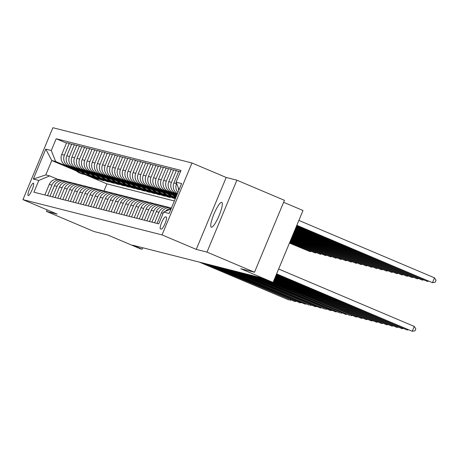 <?xml version="1.0" encoding="UTF-8"?>
<svg xmlns="http://www.w3.org/2000/svg" width="459" height="459" viewBox="0 0 459 459"><rect width="100%" height="100%" fill="white"/><g stroke="black" fill="none" stroke-linecap="round" stroke-linejoin="round"><path stroke-width="0.69" d="M211.352 227.216A13.477 2.662 -67.1 0 0 219.063 215.627A13.477 2.662 -67.1 0 0 221.789 202.362A13.477 2.662 -67.1 0 0 221.708 202.339A13.477 2.662 -67.1 0 0 213.997 213.928A13.477 2.662 -67.1 0 0 211.278 227.188A13.477 2.662 -67.1 0 0 211.352 227.216M28.234 195.597A6.742 1.331 -67.1 0 0 32.09 189.802A6.742 1.331 -67.1 0 0 33.45 183.17A6.742 1.331 -67.1 0 0 33.415 183.158A6.742 1.331 -67.1 0 0 29.56 188.953A6.742 1.331 -67.1 0 0 28.2 195.586A6.742 1.331 -67.1 0 0 28.234 195.597M191.971 162.985L52.883 127.717L22.95 199.631L162.038 234.899L191.971 162.985L226.195 177.472L196.263 249.386L206.969 252.106L236.901 180.192L226.195 177.472M236.901 180.192L284.437 200.313L254.504 272.227L240.74 268.733L273.059 282.417L302.997 210.503L283.61 202.299M47.111 209.855L46.468 211.398L94.003 231.52L107.767 235.014L140.093 248.698L142.129 249.214L142.738 247.751M206.969 252.106L254.504 272.227M273.059 282.417L261.515 277.873L132.622 245.186L142.129 249.214M166.342 217.084L165.447 216.855A6.529 1.291 -67.1 0 0 161.711 222.472A6.529 1.291 -67.1 0 0 160.392 228.892A6.529 1.291 -67.1 0 0 160.426 228.909L161.327 229.133A6.529 1.291 -67.1 0 0 165.062 223.522A6.529 1.291 -67.1 0 0 166.382 217.096A6.529 1.291 -67.1 0 0 166.342 217.084L166.416 217.113M179.067 189.647L176.095 182.166L180.989 170.409L56.182 138.756L66.463 143.11M176.095 182.166L181.603 183.566L169.142 213.498L163.639 212.098L171.018 209M76.274 170.897L51.781 160.53L45.791 174.908L49.67 175.895L38.826 180.45L33.932 192.206L158.739 223.86L163.639 212.098M38.826 180.45L33.318 179.05L45.78 149.118L51.288 150.518L56.182 138.756M196.263 249.386L162.038 234.899M46.468 211.398L57.174 214.118L22.95 199.631M49.67 175.895L57.685 179.285M47.524 195.654L51.907 185.12A8.423 8.256 -75.8 0 1 62.751 180.565L62.785 180.582M52.624 196.945L57.008 186.411A8.423 8.256 -75.8 0 1 67.852 181.862L67.886 181.873M57.725 198.242L62.108 187.708A8.423 8.256 -75.8 0 1 72.947 183.152L72.981 183.164M62.82 199.533L67.203 188.999A8.423 8.256 -75.8 0 1 78.047 184.443L78.082 184.461M67.921 200.824L72.304 190.296A8.423 8.256 -75.8 0 1 83.148 185.74L83.182 185.752M73.015 202.121L77.405 191.587A8.423 8.256 -75.8 0 1 88.243 187.031L88.277 187.048M78.116 203.412L82.5 192.878A8.423 8.256 -75.8 0 1 93.343 188.322L93.378 188.339M83.217 204.703L87.6 194.174A8.423 8.256 -75.8 0 1 98.438 189.619L98.473 189.63M88.312 205.999L92.695 195.465A8.423 8.256 -75.8 0 1 103.539 190.91L103.573 190.927M93.412 207.29L97.796 196.756A8.423 8.256 -75.8 0 1 108.64 192.201L108.674 192.218M98.513 208.587L102.896 198.053A8.423 8.256 -75.8 0 1 113.734 193.497L113.769 193.509M103.608 209.878L107.991 199.344A8.423 8.256 -75.8 0 1 118.835 194.788L118.87 194.805M108.708 211.169L113.092 200.635A8.423 8.256 -75.8 0 1 123.936 196.079L123.97 196.096M113.803 212.465L118.192 201.931A8.423 8.256 -75.8 0 1 129.031 197.376L129.065 197.387M118.904 213.756L123.287 203.222A8.423 8.256 -75.8 0 1 134.131 198.667L134.166 198.684M124.005 215.047L128.388 204.513A8.423 8.256 -75.8 0 1 139.232 199.963L139.261 199.975M129.099 216.344L133.489 205.81A8.423 8.256 -75.8 0 1 144.327 201.254L144.361 201.266M134.2 217.635L138.584 207.101A8.423 8.256 -75.8 0 1 149.427 202.545L149.462 202.562M139.301 218.926L143.684 208.397A8.423 8.256 -75.8 0 1 154.522 203.842L154.557 203.853M144.396 220.222L148.779 209.688A8.423 8.256 -75.8 0 1 159.623 205.133L159.657 205.144M149.496 221.513L153.88 210.979A8.423 8.256 -75.8 0 1 164.724 206.424L164.758 206.441M154.591 222.804L158.98 212.276A8.423 8.256 -75.8 0 1 169.819 207.72L169.853 207.732M174.357 200.967L106.918 183.87L85.035 174.604M106.918 183.87L103.963 190.967M177.277 193.956L175.808 193.337A8.423 8.256 -75.8 0 1 171.436 182.343L176.331 170.582L178.631 171.557M177.117 194.341L173.158 192.665A8.423 8.256 -75.8 0 1 168.786 181.672L173.68 169.91L176.331 170.582M176.967 194.691L170.708 192.046A8.423 8.256 -75.8 0 1 166.342 181.047L171.236 169.291L173.536 170.266M176.813 195.075L168.057 191.369A8.423 8.256 -75.8 0 1 163.691 180.376L168.585 168.619L171.236 169.291M176.663 195.431L165.607 190.749A8.423 8.256 -75.8 0 1 161.241 179.756L166.135 168L168.436 168.969M176.503 195.809L162.956 190.078A8.423 8.256 -75.8 0 1 158.59 179.085L163.484 167.323L166.135 168M171.815 194.243L160.512 189.458A8.423 8.256 -75.8 0 1 156.14 178.465L161.034 166.703L163.335 167.678M172.664 195.052L157.862 188.787A8.423 8.256 -75.8 0 1 153.49 177.788L158.384 166.032L161.034 166.703M166.72 192.952L155.412 188.161A8.423 8.256 -75.8 0 1 151.045 177.168L155.94 165.412L158.24 166.387M167.564 193.755L152.761 187.49A8.423 8.256 -75.8 0 1 148.395 176.497L153.289 164.741L155.94 165.412M168.648 193.348A16.111 15.79 104.2 0 0 175.751 197.622L175.688 197.611M161.62 191.655L150.317 186.87A8.423 8.256 -75.8 0 1 145.945 175.877L150.839 164.115L153.14 165.091M175.585 198.018L172.561 196.739A16.111 15.79 104.2 0 1 170.995 196.423A16.111 15.79 104.2 0 1 163.547 192.057M162.463 192.464L147.666 186.199A8.423 8.256 -75.8 0 1 143.294 175.206L148.188 163.444L150.839 164.115M175.441 198.368L170.593 196.32M156.519 190.365L145.216 185.579A8.423 8.256 -75.8 0 1 140.844 174.586L145.744 162.825L148.045 163.8M175.281 198.753L167.46 195.442A16.111 15.79 104.2 0 1 165.894 195.127A16.111 15.79 104.2 0 1 158.447 190.766M157.368 191.173L142.565 184.908A8.423 8.256 -75.8 0 1 138.193 173.909L143.088 162.153L145.744 162.825M175.269 198.781L165.492 195.023M151.424 189.068L140.115 184.283A8.423 8.256 -75.8 0 1 135.749 173.29L140.643 161.534L142.944 162.503M168.057 196.561L167.914 196.917L170.358 197.536L162.36 194.151M152.268 189.877L137.465 183.611A8.423 8.256 -75.8 0 1 133.099 172.618L137.993 160.862L140.643 161.534M167.914 196.917L160.392 193.732M146.323 187.777L135.021 182.992A8.423 8.256 -75.8 0 1 130.649 171.999L135.543 160.237L137.843 161.212M162.962 195.27L162.813 195.62L165.263 196.245L157.265 192.86M147.167 188.586L132.37 182.321A8.423 8.256 -75.8 0 1 127.998 171.327L132.892 159.566L135.543 160.237M162.813 195.62L155.297 192.441M141.229 186.486L129.92 181.701A8.423 8.256 -75.8 0 1 125.554 170.708L130.448 158.946L132.749 159.921M157.862 193.979L157.718 194.329L160.162 194.949L152.164 191.564M142.072 187.289L127.269 181.024A8.423 8.256 -75.8 0 1 122.897 170.031L127.797 158.275L130.448 158.946M157.718 194.329L150.196 191.145M136.128 185.189L124.819 180.404A8.423 8.256 -75.8 0 1 120.453 169.411L125.347 157.655L127.648 158.625M152.767 192.682L152.618 193.038L155.067 193.658L147.069 190.273M136.971 185.998L122.169 179.733A8.423 8.256 -75.8 0 1 117.802 168.74L122.696 156.978L125.347 157.655M152.618 193.038L145.101 189.854M131.027 183.898L119.724 179.113A8.423 8.256 -75.8 0 1 115.352 168.12L120.247 156.358L122.547 157.334M147.666 191.392L147.517 191.742L149.967 192.367L141.969 188.982M131.876 184.707L117.074 178.442A8.423 8.256 -75.8 0 1 112.702 167.449L117.596 155.687L120.247 156.358M147.517 191.742L140.001 188.563M125.932 182.607L114.624 177.822A8.423 8.256 -75.8 0 1 110.258 166.824L115.152 155.067L117.452 156.043M142.565 190.095L142.422 190.451L144.866 191.07L136.868 187.685M126.776 183.411L111.973 177.145A8.423 8.256 -75.8 0 1 107.607 166.152L112.501 154.396L115.152 155.067M142.422 190.451L134.9 187.266M120.832 181.311L109.529 176.526A8.423 8.256 -75.8 0 1 105.157 165.533L110.051 153.776L112.352 154.746M137.47 188.804L137.321 189.16L139.771 189.779L131.773 186.394A16.111 15.79 104.2 0 1 130.207 186.079A16.111 15.79 104.2 0 1 122.76 181.712M121.675 182.12L106.878 175.854A8.423 8.256 -75.8 0 1 102.506 164.861L107.4 153.099L110.051 153.776M137.321 189.16L129.805 185.975M115.731 180.02L104.428 175.235A8.423 8.256 -75.8 0 1 100.056 164.242L104.956 152.48L107.251 153.455M132.37 187.513L132.221 187.863L134.671 188.483L126.673 185.097M116.58 180.829L101.778 174.563A8.423 8.256 -75.8 0 1 97.406 163.57L102.3 151.809L104.956 152.48M132.221 187.863L124.705 184.684M110.636 178.729L99.328 173.944A8.423 8.256 -75.8 0 1 94.961 162.945L99.855 151.189L102.156 152.164M127.269 186.216L127.126 186.572L129.57 187.192L121.572 183.807M111.48 179.532L96.677 173.267A8.423 8.256 -75.8 0 1 92.311 162.274L97.205 150.518L99.855 151.189M127.126 186.572L119.604 183.388M105.536 177.432L94.233 172.647A8.423 8.256 -75.8 0 1 89.861 161.654L94.755 149.898L97.056 150.868M122.174 184.925L122.025 185.281L124.475 185.901L116.477 182.516A16.111 15.79 104.2 0 1 114.911 182.2A16.111 15.79 104.2 0 1 107.463 177.834M106.379 178.241L91.582 171.976A8.423 8.256 -75.8 0 1 87.21 160.983L92.104 149.221L94.755 149.898M122.025 185.281L114.509 182.097M100.441 176.141L89.132 171.356A8.423 8.256 -75.8 0 1 84.766 160.363L89.66 148.601L91.961 149.577M117.074 183.634L116.93 183.984L119.374 184.604L111.376 181.219A16.111 15.79 104.2 0 1 109.81 180.903A16.111 15.79 104.2 0 1 102.363 176.543M101.284 176.95L86.481 170.685A8.423 8.256 -75.8 0 1 82.109 159.686L87.009 147.93L89.66 148.601M116.93 183.984L109.408 180.806M95.34 174.85L84.031 170.059A8.423 8.256 -75.8 0 1 79.665 159.066L84.559 147.31L86.86 148.286M111.979 182.338L111.83 182.693L114.28 183.313L106.281 179.928M96.183 175.654L81.381 169.388A8.423 8.256 -75.8 0 1 77.014 158.395L81.909 146.639L84.559 147.31M111.83 182.693L104.313 179.509M90.239 173.554L78.937 168.769A8.423 8.256 -75.8 0 1 74.565 157.776L79.459 146.014L81.759 146.989M106.878 181.047L106.729 181.403L109.179 182.022L101.181 178.637M91.089 174.363L76.286 168.097A8.423 8.256 -75.8 0 1 71.914 157.104L76.808 145.342L79.459 146.014M106.729 181.403L99.213 178.218M85.144 172.263L73.836 167.478A8.423 8.256 -75.8 0 1 69.47 156.485L74.364 144.723L76.664 145.698M101.778 179.756L101.634 180.106L104.078 180.726L96.08 177.34A16.111 15.79 104.2 0 1 94.514 177.025A16.111 15.79 104.2 0 1 87.072 172.664M85.988 173.072L71.185 166.806A8.423 8.256 -75.8 0 1 66.819 155.808L71.713 144.051L74.364 144.723M101.634 180.106L94.112 176.922M80.044 170.966L68.741 166.181A8.423 8.256 -75.8 0 1 64.369 155.188L69.263 143.432L71.564 144.401M96.683 178.459L96.533 178.815L98.983 179.435L90.985 176.049M80.887 171.775L66.09 165.51A8.423 8.256 -75.8 0 1 61.718 154.517L66.612 142.76L69.263 143.432M96.533 178.815L89.017 175.631M74.943 169.675L55.654 161.511L51.781 160.53L45.78 149.118M177.444 193.56A8.423 8.256 -75.8 0 1 173.886 182.963L178.781 171.201L180.479 171.637M178.786 190.33A8.423 8.256 -75.8 0 1 178.327 187.783M165.429 211.347A8.423 8.256 -75.8 0 1 171.27 208.386M177.908 192.441A8.423 8.256 -75.8 0 1 176.537 183.634L176.612 183.457M157.041 223.43L161.425 212.896A8.423 8.256 -75.8 0 1 171.104 207.95L171.419 208.03M151.94 222.133L156.33 211.599A8.423 8.256 -75.8 0 1 166.003 206.653L168.654 207.325M146.846 220.842L151.229 210.308A8.423 8.256 -75.8 0 1 160.902 205.362L163.559 206.034M141.745 219.551L146.128 209.017A8.423 8.256 -75.8 0 1 155.808 204.066L158.458 204.743M136.644 218.254L141.033 207.72A8.423 8.256 -75.8 0 1 150.707 202.775L153.358 203.446M131.549 216.964L135.933 206.43A8.423 8.256 -75.8 0 1 145.612 201.484L148.263 202.155M126.449 215.667L130.832 205.139A8.423 8.256 -75.8 0 1 140.511 200.187L143.162 200.864M173.158 197.858L173.009 198.208M121.354 214.376L125.737 203.842A8.423 8.256 -75.8 0 1 135.411 198.896L138.061 199.567M116.253 213.085L120.637 202.551A8.423 8.256 -75.8 0 1 130.316 197.605L132.967 198.277M111.153 211.788L115.542 201.26A8.423 8.256 -75.8 0 1 125.215 196.309L127.866 196.986M106.058 210.497L110.441 199.963A8.423 8.256 -75.8 0 1 120.115 195.018L122.771 195.689M100.957 209.206L105.34 198.672A8.423 8.256 -75.8 0 1 115.02 193.727L117.67 194.398M95.856 207.91L100.246 197.376A8.423 8.256 -75.8 0 1 109.919 192.43L112.57 193.101M90.762 206.619L95.145 196.085A8.423 8.256 -75.8 0 1 104.824 191.139L107.475 191.81M85.661 205.328L90.044 194.794A8.423 8.256 -75.8 0 1 99.723 189.848L102.374 190.519M80.566 204.031L84.949 193.497A8.423 8.256 -75.8 0 1 94.623 188.551L97.274 189.223M75.465 202.74L79.849 192.206A8.423 8.256 -75.8 0 1 89.528 187.261L92.179 187.932M70.365 201.449L74.754 190.915A8.423 8.256 -75.8 0 1 84.427 185.964L87.078 186.641M65.27 200.153L69.653 189.619A8.423 8.256 -75.8 0 1 79.327 184.673L81.983 185.344M60.169 198.862L64.553 188.328A8.423 8.256 -75.8 0 1 74.232 183.382L76.882 184.053M55.069 197.565L59.458 187.037A8.423 8.256 -75.8 0 1 69.131 182.085L71.782 182.762M49.974 196.274L54.357 185.74A8.423 8.256 -75.8 0 1 64.036 180.794L66.687 181.466M51.288 150.518L55.654 161.511M44.873 194.983L49.256 184.449A8.423 8.256 -75.8 0 1 58.936 179.503L61.586 180.175M33.318 179.05L45.791 174.908M276.616 273.874L412.239 331.283L276.553 274.023M278.636 269.014L414.265 326.424L412.239 331.283L415.016 330.796L415.825 328.851L414.265 326.424M296.778 225.432L432.47 282.692L434.489 277.838L298.866 220.423M434.489 277.838L436.05 280.26L435.241 282.205L432.47 282.692L296.841 225.283M276.307 274.608L407.144 329.992L276.249 274.757M408.298 329.791L407.144 329.992L407.391 329.401M276.002 275.348L402.044 328.701L275.939 275.492M403.197 328.495L402.044 328.701L402.291 328.11M275.698 276.083L396.949 327.405L275.635 276.232M398.102 327.204L396.949 327.405L397.19 326.819M296.474 226.167L427.369 281.401L296.537 226.023M428.522 281.201L427.369 281.401L427.616 280.81M296.17 226.901L422.269 280.11L296.227 226.757M423.428 279.904L422.269 280.11L422.515 279.52M295.86 227.641L417.174 278.814L295.923 227.492M418.327 278.613L417.174 278.814L417.42 278.229M275.389 276.817L391.848 326.114L275.331 276.966M393.002 325.907L391.848 326.114L392.095 325.523M176.296 194.857A16.111 15.79 104.2 0 0 176.709 195.322M295.556 228.375L412.073 277.523L295.619 228.226M413.226 277.322L412.073 277.523L412.32 276.932M275.084 277.552L386.748 324.823L275.021 277.701M387.901 324.616L386.748 324.823L386.994 324.232M171.196 193.566A16.111 15.79 104.2 0 0 175.9 197.261M173.743 194.645A16.111 15.79 104.2 0 0 176.136 196.699M172.154 193.968A16.111 15.79 104.2 0 0 175.975 197.077M176.032 196.945A16.111 15.79 -75.8 0 1 172.768 194.232M295.252 229.11L406.978 276.232L295.309 228.961M408.131 276.025L406.978 276.232L407.219 275.641M274.78 278.286L381.653 323.526L274.717 278.435M382.806 323.325L381.653 323.526L381.894 322.941M166.095 192.269A16.111 15.79 104.2 0 0 174.053 197.198L174.827 197.393A16.111 15.79 104.2 0 0 175.074 197.45M167.059 192.677A16.111 15.79 104.2 0 0 174.827 197.393M175.751 197.628L175.315 197.519A16.111 15.79 -75.8 0 1 167.667 192.935M294.942 229.844L401.877 274.935L295.005 229.701M403.031 274.734L401.877 274.935L402.124 274.35M274.471 279.026L376.552 322.235L274.413 279.17M377.705 322.029L376.552 322.235L376.799 321.644M161 190.978A16.111 15.79 104.2 0 0 168.952 195.901L169.727 196.102A16.111 15.79 104.2 0 0 169.973 196.159M161.958 191.386A16.111 15.79 104.2 0 0 169.727 196.102M170.995 196.423L170.22 196.222A16.111 15.79 -75.8 0 1 162.566 191.644M294.638 230.579L396.777 273.644L294.701 230.435M397.936 273.438L396.777 273.644L397.024 273.053M274.166 279.76L371.451 320.944L274.103 279.91M372.61 320.738L371.451 320.944L371.698 320.353M155.899 189.687A16.111 15.79 104.2 0 0 163.857 194.61L164.632 194.805A16.111 15.79 104.2 0 0 164.873 194.868M156.858 190.089A16.111 15.79 104.2 0 0 164.632 194.805M165.894 195.127L165.12 194.932A16.111 15.79 -75.8 0 1 157.471 190.347M294.334 231.319L391.682 272.353L294.391 231.17M392.835 272.147L391.682 272.353L391.923 271.762M273.862 280.495L366.357 319.648L273.799 280.644M367.51 319.447L366.357 319.648L366.603 319.062M150.799 188.391A16.111 15.79 104.2 0 0 158.757 193.319L159.531 193.514A16.111 15.79 104.2 0 0 159.778 193.572M153.352 189.469A16.111 15.79 104.2 0 0 160.793 193.836A16.111 15.79 104.2 0 0 162.343 194.146M151.763 188.798A16.111 15.79 104.2 0 0 159.531 193.514M160.793 193.836L160.019 193.641A16.111 15.79 -75.8 0 1 152.371 189.056M294.024 232.053L386.581 271.057L294.087 231.904M387.735 270.856L386.581 271.057L386.828 270.471M273.553 281.229L361.256 318.357L273.495 281.378M362.409 318.15L361.256 318.357L361.503 317.766M145.704 187.1A16.111 15.79 104.2 0 0 153.656 192.023L154.431 192.223A16.111 15.79 104.2 0 0 154.677 192.281M148.251 188.179A16.111 15.79 104.2 0 0 155.699 192.539A16.111 15.79 104.2 0 0 157.248 192.849M146.662 187.507A16.111 15.79 104.2 0 0 154.431 192.223M155.699 192.539L154.924 192.344A16.111 15.79 -75.8 0 1 147.276 187.765M293.72 232.788L381.481 269.766L293.777 232.638M382.64 269.559L381.481 269.766L381.727 269.175M273.248 281.969L356.161 317.06L273.185 282.113M357.314 316.859L356.161 317.06L356.402 316.475M140.603 185.809A16.111 15.79 104.2 0 0 148.561 190.732L149.336 190.927A16.111 15.79 104.2 0 0 149.577 190.99M143.151 186.888A16.111 15.79 104.2 0 0 150.598 191.248A16.111 15.79 104.2 0 0 152.147 191.558M141.561 186.211A16.111 15.79 104.2 0 0 149.336 190.927M150.598 191.248L149.823 191.053A16.111 15.79 -75.8 0 1 142.175 186.469M293.41 233.522L376.386 268.469L293.473 233.379M377.539 268.268L376.386 268.469L376.632 267.884M271.074 281.912L350.039 315.511L260.551 277.632M352.214 315.568L351.06 315.769L351.307 315.184M135.508 184.512A16.111 15.79 104.2 0 0 143.46 189.441L144.235 189.636A16.111 15.79 104.2 0 0 144.482 189.693M138.056 185.591A16.111 15.79 104.2 0 0 145.497 189.957A16.111 15.79 104.2 0 0 147.052 190.267M136.466 184.92A16.111 15.79 104.2 0 0 144.235 189.636M145.497 189.957L144.723 189.762A16.111 15.79 -75.8 0 1 137.075 185.178M293.106 234.256L371.285 267.178L293.169 234.113M372.438 266.977L371.285 267.178L371.532 266.593M256.472 276.593L345.96 314.478L255.451 276.335M347.113 314.272L345.96 314.478L346.206 313.887M130.408 183.221A16.111 15.79 104.2 0 0 138.36 188.144L139.134 188.345A16.111 15.79 104.2 0 0 139.381 188.402M132.955 184.3A16.111 15.79 104.2 0 0 140.402 188.66A16.111 15.79 104.2 0 0 141.951 188.97M131.366 183.629A16.111 15.79 104.2 0 0 139.134 188.345M140.402 188.66L139.628 188.465A16.111 15.79 -75.8 0 1 131.98 183.887M292.802 234.997L366.19 265.887L292.859 234.847M367.343 265.681L366.19 265.887L366.431 265.296M251.371 275.302L339.844 312.923L250.356 275.044M342.018 312.981L340.865 313.181L341.106 312.596M125.307 181.925A16.111 15.79 104.2 0 0 133.265 186.853L134.039 187.048A16.111 15.79 104.2 0 0 134.286 187.111M127.86 183.003A16.111 15.79 104.2 0 0 135.302 187.37A16.111 15.79 104.2 0 0 136.851 187.679M126.271 182.332A16.111 15.79 104.2 0 0 134.039 187.048M135.302 187.37L134.527 187.174A16.111 15.79 -75.8 0 1 126.879 182.59M292.492 235.731L361.09 264.591L292.555 235.582M362.243 264.39L361.09 264.591L361.336 264.005M246.276 274.012L335.764 311.891L245.255 273.753M336.917 311.69L335.764 311.891L336.011 311.3M120.212 180.634A16.111 15.79 104.2 0 0 128.164 185.562L128.939 185.757A16.111 15.79 104.2 0 0 129.186 185.815M121.17 181.041A16.111 15.79 104.2 0 0 128.939 185.757M130.207 186.079L129.432 185.878A16.111 15.79 -75.8 0 1 121.778 181.299M292.188 236.465L355.989 263.3L292.251 236.316M357.148 263.099L355.989 263.3L356.236 262.714M241.176 272.715L330.664 310.6L240.155 272.457M331.823 310.393L330.664 310.6L330.91 310.009M115.111 179.343A16.111 15.79 104.2 0 0 123.069 184.266L123.844 184.461A16.111 15.79 104.2 0 0 124.085 184.524M117.659 180.421A16.111 15.79 104.2 0 0 125.106 184.782A16.111 15.79 104.2 0 0 126.655 185.092M116.07 179.744A16.111 15.79 104.2 0 0 123.844 184.461M125.106 184.782L124.332 184.587A16.111 15.79 -75.8 0 1 116.684 180.008M291.884 237.2L350.894 262.009L291.941 237.056M352.047 261.802L350.894 262.009L351.135 261.418M236.075 271.424L324.547 309.045L235.06 271.166M326.722 309.102L325.569 309.303L325.81 308.718M110.011 178.046A16.111 15.79 104.2 0 0 117.969 182.975L118.743 183.17A16.111 15.79 104.2 0 0 118.99 183.233M112.564 179.125A16.111 15.79 104.2 0 0 120.006 183.491A16.111 15.79 104.2 0 0 121.555 183.801M110.975 178.453A16.111 15.79 104.2 0 0 118.743 183.17M120.006 183.491L119.231 183.296A16.111 15.79 -75.8 0 1 111.583 178.712M291.574 237.934L345.793 260.712L291.637 237.791M346.947 260.511L345.793 260.712L346.04 260.127M230.98 270.133L320.468 308.012L229.959 269.875M321.621 307.805L320.468 308.012L320.715 307.421M104.916 176.755A16.111 15.79 104.2 0 0 112.868 181.684L113.643 181.879A16.111 15.79 104.2 0 0 113.889 181.936M105.874 177.163A16.111 15.79 104.2 0 0 113.643 181.879M114.911 182.2L114.136 181.999A16.111 15.79 -75.8 0 1 106.488 177.421M291.27 238.674L340.693 259.421L291.333 238.525M341.852 259.22L340.693 259.421L340.939 258.83M225.88 268.836L315.373 306.721L224.858 268.578M316.526 306.514L315.373 306.721L315.614 306.13M99.815 175.464A16.111 15.79 104.2 0 0 107.773 180.387L108.548 180.582A16.111 15.79 104.2 0 0 108.789 180.645M100.773 175.866A16.111 15.79 104.2 0 0 108.548 180.582M109.81 180.903L109.035 180.708A16.111 15.79 -75.8 0 1 101.387 176.13M290.96 239.409L335.598 258.13L291.023 239.259M336.751 257.924L335.598 258.13L335.845 257.539M220.779 267.545L309.251 305.166L219.763 267.287M311.426 305.224L310.273 305.424L310.519 304.839M94.72 174.168A16.111 15.79 104.2 0 0 102.673 179.096L103.447 179.291A16.111 15.79 104.2 0 0 103.694 179.354M97.268 175.246A16.111 15.79 104.2 0 0 104.709 179.612A16.111 15.79 104.2 0 0 106.264 179.922M95.679 174.575A16.111 15.79 104.2 0 0 103.447 179.291M104.709 179.612L103.935 179.417A16.111 15.79 -75.8 0 1 96.287 174.833M290.656 240.143L330.497 256.833L290.719 239.994M331.65 256.633L330.497 256.833L330.744 256.248M215.684 266.254L305.172 304.133L214.663 265.996M306.325 303.927L305.172 304.133L305.419 303.542M89.62 172.877A16.111 15.79 104.2 0 0 97.572 177.799L98.346 178A16.111 15.79 104.2 0 0 98.593 178.058M92.167 173.955A16.111 15.79 104.2 0 0 99.614 178.322A16.111 15.79 104.2 0 0 101.164 178.631M90.578 173.284A16.111 15.79 104.2 0 0 98.346 178M99.614 178.322L98.84 178.121A16.111 15.79 -75.8 0 1 91.192 173.542M290.352 240.877L325.402 255.543L290.409 240.734M326.556 255.336L325.402 255.543L325.643 254.952M210.583 264.958L300.077 302.842L209.568 264.7M301.23 302.636L300.077 302.842L300.318 302.251M84.519 171.586A16.111 15.79 104.2 0 0 92.477 176.508L93.252 176.704A16.111 15.79 104.2 0 0 93.498 176.767M85.483 171.987A16.111 15.79 104.2 0 0 93.252 176.704M94.514 177.025L93.739 176.83A16.111 15.79 -75.8 0 1 86.091 172.245M290.042 241.612L320.302 254.252L290.105 241.468M321.455 254.045L320.302 254.252L320.548 253.661M205.489 263.667L294.976 301.546L204.467 263.409M296.13 301.345L294.976 301.546L295.223 300.961M79.424 170.289A16.111 15.79 104.2 0 0 87.376 175.218L88.151 175.413A16.111 15.79 104.2 0 0 88.398 175.47M81.972 171.368A16.111 15.79 104.2 0 0 89.419 175.734A16.111 15.79 104.2 0 0 90.968 176.044M80.382 170.696A16.111 15.79 104.2 0 0 88.151 175.413M89.419 175.734L88.644 175.539A16.111 15.79 -75.8 0 1 80.991 170.955M289.738 242.352L315.201 252.955L289.801 242.203M316.354 252.754L315.201 252.955L315.448 252.37M200.388 262.376L288.86 299.997L199.367 262.112M291.035 300.048L289.876 300.255L290.122 299.664M74.324 168.998A16.111 15.79 104.2 0 0 82.281 173.921L83.056 174.122A16.111 15.79 104.2 0 0 83.297 174.179M76.871 170.077A16.111 15.79 104.2 0 0 84.318 174.443A16.111 15.79 104.2 0 0 85.867 174.747M75.282 169.405A16.111 15.79 104.2 0 0 83.056 174.122M84.318 174.443L83.544 174.242A16.111 15.79 -75.8 0 1 75.896 169.664M289.434 243.086L310.106 251.664L289.491 242.937M311.259 251.457L310.106 251.664L310.347 251.073M173.158 192.665L175.808 193.337M168.057 191.369L170.708 192.046M162.956 190.078L165.607 190.749M157.862 188.787L160.512 189.458M152.761 187.49L155.412 188.161M147.666 186.199L150.317 186.87M142.565 184.908L145.216 185.579M137.465 183.611L140.115 184.283M132.37 182.321L135.021 182.992M127.269 181.024L129.92 181.701M122.169 179.733L124.819 180.404M117.074 178.442L119.724 179.113M111.973 177.145L114.624 177.822M106.878 175.854L109.529 176.526M101.778 174.563L104.428 175.235M96.677 173.267L99.328 173.944M91.582 171.976L94.233 172.647M86.481 170.685L89.132 171.356M81.381 169.388L84.031 170.059M76.286 168.097L78.937 168.769M71.185 166.806L73.836 167.478M66.09 165.51L68.741 166.181M161.425 212.896L163.129 213.326M173.886 182.963L176.537 183.634M156.33 211.599L158.98 212.276M168.786 181.672L171.436 182.343M151.229 210.308L153.88 210.979M163.691 180.376L166.342 181.047M146.128 209.017L148.779 209.688M158.59 179.085L161.241 179.756M141.033 207.72L143.684 208.397M153.49 177.788L156.14 178.465M135.933 206.43L138.584 207.101M148.395 176.497L151.045 177.168M130.832 205.139L133.489 205.81M143.294 175.206L145.945 175.877M125.737 203.842L128.388 204.513M138.193 173.909L140.844 174.586M120.637 202.551L123.287 203.222M133.099 172.618L135.749 173.29M115.542 201.26L118.192 201.931M127.998 171.327L130.649 171.999M110.441 199.963L113.092 200.635M122.897 170.031L125.554 170.708M105.34 198.672L107.991 199.344M117.802 168.74L120.453 169.411M100.246 197.376L102.896 198.053M112.702 167.449L115.352 168.12M95.145 196.085L97.796 196.756M107.607 166.152L110.258 166.824M90.044 194.794L92.695 195.465M102.506 164.861L105.157 165.533M84.949 193.497L87.6 194.174M97.406 163.57L100.056 164.242M79.849 192.206L82.5 192.878M92.311 162.274L94.961 162.945M74.754 190.915L77.405 191.587M87.21 160.983L89.861 161.654M69.653 189.619L72.304 190.296M82.109 159.686L84.766 160.363M64.553 188.328L67.203 188.999M77.014 158.395L79.665 159.066M59.458 187.037L62.108 187.708M71.914 157.104L74.565 157.776M54.357 185.74L57.008 186.411M66.819 155.808L69.47 156.485M49.256 184.449L51.907 185.12M61.718 154.517L64.369 155.188M166.571 217.331L165.447 216.855"/></g></svg>
